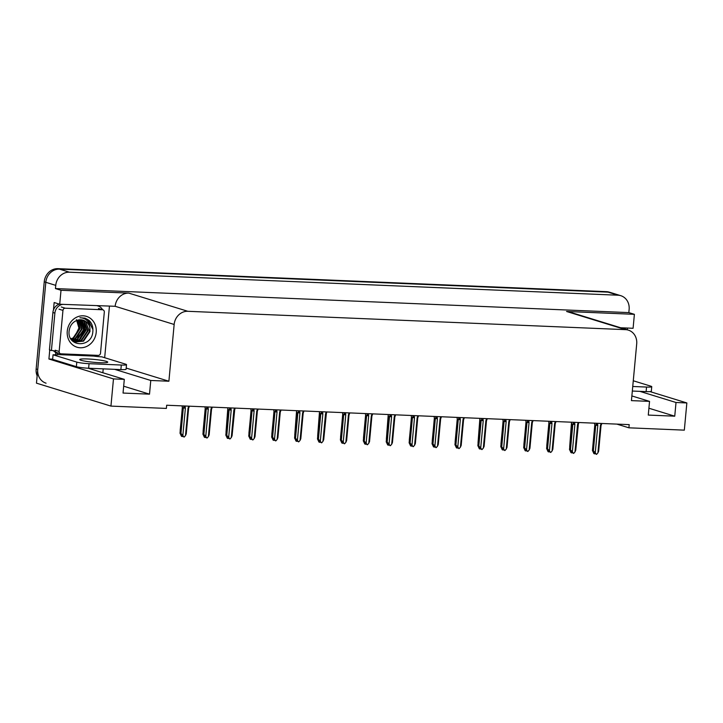 <?xml version="1.0" encoding="UTF-8"?>
<svg xmlns="http://www.w3.org/2000/svg" width="723" height="723" viewBox="0 0 723 723"><rect width="100%" height="100%" fill="white"/><g stroke="black" fill="none" stroke-linecap="round" stroke-linejoin="round"><path stroke-width="1.08" d="M88.161 368.224L124.311 379.358L113.475 378.906L110.944 406.1L36.466 383.154L45.82 282.313A13.818 12.336 -72.9 0 1 59.503 269.146L608.061 292.146A13.818 12.336 -72.9 0 1 610.863 292.625A13.818 12.336 -72.9 0 0 608.061 292.146L59.503 269.146A13.818 12.336 -72.9 0 0 45.82 282.313L37.741 369.462A13.818 12.336 -72.9 0 0 46.073 383.19M52.652 359.168L48.92 359.015L49.751 350.022M109.435 306.326L104.672 357.704M53.466 309.968L54.153 302.53L59.711 304.238L115.156 306.29A13.818 12.336 107.1 0 1 128.839 293.122L61.012 290.275L59.711 304.238M627.401 328.043L627.239 329.787M620.659 327.763L633.095 328.287L634.387 314.324L566.561 311.477A13.818 12.336 107.1 0 1 569.363 311.956L628.359 330.131A13.818 12.336 107.1 0 0 625.558 329.652L187.835 311.297A13.818 12.336 107.1 0 0 174.153 324.464L168.893 381.229L126.191 368.07M628.829 312.607L55.454 288.567L55.752 285.368A13.818 12.336 -72.9 0 1 69.426 272.2L617.993 295.21A13.818 12.336 -72.9 0 1 620.786 295.689A13.818 12.336 -72.9 0 1 629.127 309.417L628.829 312.607L634.387 314.324M616.864 424.112L628.911 427.817L684.329 430.149L686.85 402.946L650.04 391.613M113.475 378.906L48.92 359.015M61.012 290.275L55.454 288.567M110.944 406.1L166.371 408.423L166.661 405.232L629.209 424.627L628.911 427.817M631.866 395.942L649.543 401.382L631.432 400.623L636.701 343.868A13.818 12.336 107.1 0 0 628.359 330.131M168.893 381.229L150.773 380.47L114.632 369.336M686.85 402.946L676.014 402.494L639.873 391.36M124.311 379.358L123.037 393.05L149.507 394.162L150.773 380.47M649.543 401.382L648.278 415.074L674.749 416.186L676.014 402.494M674.749 416.186L648.911 408.224M149.507 394.162L123.669 386.199M37.144 375.815A13.818 12.336 -72.9 0 1 36.15 368.974L44.239 281.825A13.818 12.336 -72.9 0 1 57.912 268.658L606.48 291.658A13.818 12.336 -72.9 0 1 609.272 292.137L620.786 295.689M182.332 407.383L180.289 430.194M180.244 430.718L180.217 430.176M182.576 436.032L182.521 436.556M188.721 406.154L188.025 408.305L185.495 435.58L184.193 437.054L181.545 435.427L182.268 436.547L182.422 435.806M182.268 436.547L181.473 436.303L180.036 433.167L180.949 433.448L183.317 407.917L185.377 408.197L185.079 406.001M188.025 408.305L188.893 407.618M188.613 408.134L189.037 407.302L188.613 408.134M185.495 435.58L186.245 433.863L188.631 408.179M183.317 407.917L183.741 407.085L184.952 407.374M180.949 433.448L182.847 435.472L185.377 408.197M183.859 437.035L182.847 435.472M180.009 433.285L182.386 407.591L180.009 433.285M182.033 405.874L182.404 407.636M205.242 408.35L203.208 431.161M203.154 431.685L203.127 431.134M228.152 409.308L226.118 432.119M226.064 432.643L226.037 432.092M251.071 410.266L249.028 433.077M248.983 433.601L248.956 433.059M205.486 436.99L205.431 437.514M211.631 407.112L210.935 409.272L208.405 436.538L207.112 438.011L204.455 436.394L205.178 437.505L205.341 436.764M205.178 437.505L204.392 437.261L202.946 434.125L203.859 434.406L206.227 408.875L208.287 409.155L207.989 406.959M210.935 409.272L211.803 408.576M211.523 409.101L211.947 408.26L211.523 409.101M208.405 436.538L209.155 434.83L211.541 409.137M206.227 408.875L206.651 408.043L207.863 408.332M203.859 434.406L205.757 436.43L208.287 409.155M206.769 437.993L205.757 436.43M205.305 408.567L202.919 434.252L205.314 408.594M204.943 406.832L205.233 408.296M228.396 437.948L228.351 438.481M234.541 408.079L233.845 410.23L231.315 437.505L230.022 438.969L227.374 437.352L228.097 438.472L228.251 437.731M228.097 438.472L227.302 438.228L225.856 435.092L226.769 435.373L229.137 409.833L231.197 410.122L230.908 407.926M233.845 410.23L234.858 409.227L234.433 410.058M231.315 437.505L232.065 435.788L234.722 409.534M229.137 409.833L229.562 409.001L230.782 409.29M226.769 435.373L228.667 437.388L231.197 410.122M229.679 438.96L228.667 437.388M225.829 435.21L228.215 409.525L225.829 435.21M227.853 407.799L226.01 432.218M251.306 438.915L251.261 439.439M257.46 409.037L256.755 411.188L254.225 438.463L252.933 439.936L250.285 438.31L251.008 439.43L251.161 438.689M251.008 439.43L250.212 439.186L248.775 436.05L249.688 436.331L252.056 410.8L254.107 411.08L253.818 408.884M256.755 411.188L257.632 410.501M257.343 411.016L257.768 410.185L257.343 411.016M254.225 438.463L254.975 436.746L257.361 411.062M252.056 410.8L252.481 409.968L253.692 410.257M249.688 436.331L251.577 438.355L254.107 411.08M252.598 439.918L251.577 438.355M248.739 436.168L251.125 410.474L248.739 436.168M250.773 408.757L251.143 410.519M274.216 439.873L274.171 440.397M280.37 409.995L279.674 412.146L277.144 439.421L275.843 440.894L273.195 439.277L273.918 440.388L274.071 439.647M273.918 440.388L273.122 440.144L271.685 437.008L272.598 437.288L274.966 411.758L277.026 412.038L276.728 409.842M279.674 412.146L280.542 411.459M280.262 411.983L280.687 411.143L280.262 411.983M277.144 439.421L277.894 437.713L280.271 412.02M274.966 411.758L275.391 410.926L276.602 411.215M272.598 437.288L274.496 439.313L277.026 412.038M275.508 440.876L274.496 439.313M271.649 437.135L274.035 411.441L271.649 437.135M273.683 409.715L274.053 411.477M633.276 380.768L650.845 386.181A9.218 0.949 -174.7 0 1 651.748 386.688A9.218 0.949 -174.7 0 1 646.543 387.058L632.742 386.48M651.748 386.688L651.324 391.251A9.218 0.949 -174.7 0 1 646.118 391.622L632.318 391.044M622.584 327.844A9.218 8.224 -72.9 0 1 623.362 328.034A9.218 8.224 -72.9 0 1 625.847 329.363M99.792 362.702A14.053 1.446 5.3 0 0 107.727 362.133A14.053 1.446 5.3 0 0 87.682 358.97A14.053 1.446 5.3 0 0 79.747 359.539A14.053 1.446 5.3 0 0 99.792 362.702M121.301 365.034L89.046 363.678A9.218 0.949 -174.7 0 1 76.801 362.106L53.059 354.794L52.634 359.358L76.376 366.669A9.218 0.949 -174.7 0 0 88.622 368.242L120.877 369.598L121.301 365.034A9.218 0.949 -174.7 0 0 126.507 364.663L126.082 369.227A9.218 0.949 -174.7 0 1 120.877 369.598M53.059 354.794A9.218 0.949 -174.7 0 0 58.093 354.586L93.656 356.078A9.218 0.949 -174.7 0 0 101.862 356.846L125.603 364.157A9.218 0.949 -174.7 0 1 126.507 364.663M59.286 304.112A9.218 8.224 107.1 0 0 52.896 312.508L49.426 349.923L51.414 350.528A9.218 8.224 -72.9 0 1 53.963 350.854A9.218 8.224 -72.9 0 1 55.382 351.45M52.896 312.508L54.885 313.113A9.218 8.224 -72.9 0 1 62.901 304.374M97.352 305.82A9.218 8.224 -72.9 0 1 98.129 306.01A9.218 8.224 -72.9 0 1 102.603 309.742M93.258 355.951L93.33 355.183M55.662 354.839A4.609 2.024 92.4 0 1 55.707 353.845L55.788 352.932L57.777 353.547L57.695 354.46M52.951 350.619A9.218 8.224 -72.9 0 1 55.788 352.932M56.981 352.652A9.218 8.224 -72.9 0 1 57.777 353.547M54.885 313.113L51.414 350.528M76.43 319.629L78.915 327.998L74.532 337.063M96.204 332.399A16.123 14.397 -72.9 0 1 80.253 347.763A16.123 14.397 -72.9 0 1 67.257 331.179A16.123 14.397 -72.9 0 1 83.208 315.815A16.123 14.397 -72.9 0 1 96.204 332.399M69.137 330.8C66.859 347.392 91.604 348.17 92.806 331.956C93.33 327.311 92.092 323.47 89.092 320.443L84.943 318.12L79.919 317.749C85.91 318.003 89.236 321.41 89.887 327.98A11.514 10.285 107.1 0 0 83.136 320.172A11.514 10.285 107.1 0 0 77.65 320.162C72.842 321.762 69.995 325.314 69.137 330.8M75.436 341.898L83.073 340.985L89.489 331.432L85.567 321.437L83.046 320.144M70.511 338.237L72.896 340.605L75.68 341.979L83.57 341.139L89.986 331.577L89.887 327.98M73.204 341.211L74.216 341.464M74.469 341.518L81.084 340.379L87.501 330.818L83.579 320.822L82.015 319.9M72.427 340.876L74.451 341.563M74.704 341.618L81.582 340.533L87.998 330.971L84.076 320.976L82.277 319.955M73.538 341.021L79.105 339.765L85.522 330.203L80.949 319.783M72.725 341.012L73.502 341.129M73.764 341.157L79.602 339.918L86.019 330.357L82.097 320.361L81.22 319.801M72.634 340.416L77.117 339.15L83.534 329.598L79.846 319.783M72.86 340.578L77.614 339.304L84.031 329.742L80.126 319.765M71.776 339.683L75.129 338.545L81.545 328.983L78.699 319.918M71.993 339.882L75.626 338.698L82.042 329.137L78.988 319.873M70.962 338.816L73.15 337.93L79.566 328.369L77.497 320.208M71.161 339.051L73.647 338.084L80.063 328.522L77.804 320.126M62.955 310.393A2.305 2.061 -72.9 0 1 65.233 308.197L102.458 309.76A2.305 2.061 -72.9 0 1 104.311 312.128L100.506 353.186A2.305 2.061 -72.9 0 1 98.229 355.382L61.003 353.827A2.305 2.061 -72.9 0 1 59.15 351.459L62.955 310.393L58.988 309.164M60.533 353.746L56.566 352.517A2.305 2.061 -72.9 0 1 55.174 350.23L59.15 351.459M80.56 338.834L85.151 329.498L84.962 324.862M79.286 339.665L84.907 329.417L84.41 323.57M92.933 329.589L87.998 319.683L84.88 318.102M273.981 411.224L271.938 434.044M271.893 434.559L271.866 434.017M296.891 412.191L294.848 435.002M294.803 435.526L294.776 434.975M319.801 413.149L317.768 435.96M317.713 436.484L317.686 435.942M297.135 440.831L297.081 441.364M303.28 410.962L302.585 413.113L300.054 440.388L298.762 441.852L296.105 440.235L296.828 441.355L296.99 440.605M296.828 441.355L296.032 441.102L294.595 437.975L295.508 438.255L297.876 412.716L299.937 413.005L299.638 410.809M302.585 413.113L303.19 412.978L300.804 438.671L300.054 440.388M303.172 412.941L303.597 412.11L303.172 412.941M297.876 412.716L298.301 411.884L299.512 412.173M295.508 438.255L297.406 440.271L299.937 413.005M298.418 441.843L297.406 440.271M294.568 438.093L296.945 412.408L294.568 438.093M296.593 410.682L294.749 435.101M326.19 411.92L325.495 414.071L322.964 441.346L321.672 442.819L319.024 441.193L319.738 442.313L320.262 442.124M320.045 441.798L319.991 442.322M319.738 442.313L318.951 442.069L317.505 438.933L318.418 439.213L320.786 413.683L322.847 413.963L322.548 411.767M319.828 442.313L319.9 441.572M325.495 414.071L326.1 413.936M326.082 413.899L326.507 413.068L326.082 413.899M322.964 441.346L323.714 439.629L326.371 413.384M320.786 413.683L321.211 412.851L322.422 413.14M318.418 439.213L320.316 441.238L322.847 413.963M321.328 442.801L320.316 441.238M319.855 413.366L317.478 439.051L319.873 413.402M319.503 411.64L317.659 436.059M342.955 442.756L342.91 443.28M349.101 412.878L348.405 415.029L345.874 442.304L344.582 443.777L341.934 442.16L342.657 443.271L342.81 442.53M342.657 443.271L341.862 443.027L340.416 439.891L341.328 440.171L343.705 414.641L345.757 414.921L345.467 412.725M348.405 415.029L349.281 414.342M348.992 414.866L349.417 414.026L348.992 414.866M345.874 442.304L346.624 440.596L349.01 414.903M343.705 414.641L344.13 413.809L345.341 414.098M341.328 440.171L343.226 442.196L345.757 414.921M344.238 443.759L343.226 442.196M340.388 440.018L342.774 414.324L340.388 440.018M342.413 412.598L342.792 414.36M342.711 414.107L340.678 436.918M340.623 437.442L340.596 436.9M365.63 415.074L363.588 437.885M363.542 438.409L363.515 437.858M388.54 416.032L386.498 438.843M386.453 439.367L386.425 438.825M411.45 416.99L409.408 439.801M409.363 440.325L409.335 439.783M434.36 417.957L432.327 440.768M432.273 441.292L432.246 440.741M365.865 443.714L365.82 444.247M372.02 413.845L371.315 415.996L368.784 443.271L367.492 444.735L364.844 443.118L365.567 444.229L365.721 443.488M365.567 444.229L364.772 443.985L363.335 440.849L364.247 441.138L366.615 415.598L368.667 415.879L368.378 413.692M371.315 415.996L372.191 415.3M371.902 415.824L372.327 414.993L371.902 415.824M368.784 443.271L369.543 441.554L371.92 415.87M366.615 415.598L367.04 414.767L368.251 415.056M364.247 441.138L366.145 443.154L368.667 415.879M367.157 444.726L366.145 443.154M363.298 440.976L365.684 415.282L363.298 440.976M365.332 413.565L365.702 415.318M388.775 444.681L388.73 445.205M394.93 414.803L394.234 416.954L391.703 444.229L390.402 445.702L387.754 444.076L388.477 445.196L388.631 444.455M388.477 445.196L387.682 444.952L386.245 441.816L387.157 442.096L389.525 416.565L391.586 416.846L391.288 414.65M394.234 416.954L394.839 416.819L392.453 442.512L391.703 444.229M394.821 416.782L395.246 415.951L394.821 416.782M389.525 416.565L389.95 415.725L391.161 416.023M387.157 442.096L389.055 444.121L391.586 416.846M390.068 445.684L389.055 444.121M386.209 441.934L388.613 416.276L386.209 441.934M388.242 414.523L386.389 438.942M411.694 445.639L411.64 446.163M417.84 415.761L417.144 417.912L414.613 445.187L413.321 446.66L410.664 445.043L411.387 446.154L411.55 445.413M411.387 446.154L410.592 445.91L409.155 442.774L410.068 443.054L412.435 417.523L414.496 417.804L414.198 415.608M417.144 417.912L418.011 417.225M417.731 417.74L418.156 416.909L417.731 417.74M414.613 445.187L415.364 443.479L417.749 417.786M412.435 417.523L412.86 416.692L414.071 416.981M410.068 443.054L411.965 445.079L414.496 417.804M412.978 446.642L411.965 445.079M409.128 442.901L411.504 417.207L409.128 442.901M411.152 415.481L411.523 417.243M434.604 446.597L434.55 447.13M440.75 416.728L440.054 418.879L437.523 446.154L436.231 447.618L433.583 446.001L434.306 447.112L434.46 446.371M434.306 447.112L433.511 446.868L432.065 443.732L432.978 444.021L435.345 418.481L437.406 418.762L437.117 416.575M440.054 418.879L440.931 418.183M440.641 418.707L441.066 417.876L440.641 418.707M437.523 446.154L438.274 444.437L440.659 418.753M435.345 418.481L435.77 417.65L436.981 417.939M432.978 444.021L434.875 446.037L437.406 418.762M435.888 447.609L434.875 446.037M432.038 443.859L434.424 418.165L432.038 443.859M434.062 416.439L434.433 418.201M457.514 447.564L457.469 448.088M463.66 417.686L462.964 419.837L460.434 447.112L459.141 448.576L456.493 446.959L457.216 448.079L457.37 447.338M457.216 448.079L456.421 447.835L454.984 444.699L455.888 444.979L458.265 419.448L460.316 419.729L460.027 417.533M462.964 419.837L463.841 419.141M463.551 419.665L463.976 418.834L463.551 419.665M460.434 447.112L461.184 445.395L463.57 419.711M458.265 419.448L458.689 418.608L459.9 418.906M455.888 444.979L457.786 447.004L460.316 419.729M458.798 448.567L457.786 447.004M454.948 444.817L457.261 418.87L454.948 444.817M456.972 417.406L457.261 418.87M457.27 418.915L455.237 441.726M455.183 442.25L455.165 441.708M480.189 419.873L478.147 442.684M478.102 443.208L478.075 442.666M503.1 420.84L501.057 443.651M501.012 444.175L500.985 443.624M526.01 421.798L523.967 444.609M523.922 445.133L523.895 444.582M548.92 422.756L546.886 445.567M546.832 446.091L546.805 445.549M571.839 423.723L569.796 446.534M569.751 447.058L569.724 446.507M480.424 448.522L480.379 449.046M486.579 418.644L485.874 420.795L483.344 448.07L482.051 449.543L479.403 447.917L480.126 449.037L480.28 448.296M480.126 449.037L479.331 448.793L477.894 445.657L478.807 445.937L481.175 420.406L483.235 420.687L482.937 418.49M485.874 420.795L486.48 420.678L484.103 446.362L483.344 448.07M486.471 420.623L486.895 419.792L486.471 420.623M481.175 420.406L481.599 419.575L482.81 419.864M478.807 445.937L480.705 447.962L483.235 420.687M481.717 449.525L480.705 447.962M477.858 445.784L480.244 420.099L477.858 445.784M479.891 418.364L478.039 442.783M503.344 449.48L503.289 450.013M509.489 419.602L508.793 421.762L506.263 449.037L504.961 450.501L502.313 448.884L503.036 449.995L503.19 449.254M503.036 449.995L502.241 449.751L500.804 446.615L501.717 446.895L504.085 421.364L506.145 421.645L505.847 419.457M508.793 421.762L509.661 421.066M509.381 421.59L509.805 420.759L509.381 421.59M506.263 449.037L507.013 447.32L509.399 421.636M504.085 421.364L504.509 420.533L505.72 420.822M501.717 446.895L503.615 448.92L506.145 421.645M504.627 450.492L503.615 448.92M500.777 446.742L503.154 421.048L500.777 446.742M502.801 419.322L503.172 421.084M526.254 450.447L526.199 450.971M532.399 420.569L531.703 422.72L529.173 449.995L527.88 451.459L525.223 449.842L525.946 450.962L526.109 450.221M525.946 450.962L525.16 450.718L523.714 447.582L524.627 447.862L526.995 422.322L529.055 422.612L528.757 420.415M531.703 422.72L532.571 422.024M532.291 422.548L532.715 421.717L532.291 422.548M529.173 449.995L529.923 448.278L532.309 422.594M526.995 422.322L527.419 421.491L528.63 421.789M524.627 447.862L526.525 449.887L529.055 422.612M527.537 451.45L526.525 449.887M523.687 447.7L526.064 422.006L523.687 447.7M525.711 420.289L526.082 422.042M549.164 451.405L549.119 451.929M555.309 421.527L554.613 423.678L552.083 450.953L550.79 452.426L548.142 450.8L548.865 451.92L549.019 451.179M548.865 451.92L548.07 451.676L546.624 448.54L547.537 448.82L549.905 423.289L551.965 423.57L551.676 421.373M554.613 423.678L555.49 422.991M555.201 423.506L555.625 422.675L555.201 423.506M552.083 450.953L552.833 449.245L555.219 423.551M549.905 423.289L550.33 422.458L551.55 422.747M547.537 448.82L549.435 450.845L551.965 423.57M550.447 452.408L549.435 450.845M546.597 448.667L548.911 422.711L546.597 448.667M548.621 421.247L548.911 422.711M572.074 452.363L572.029 452.896M578.219 422.485L577.523 424.645L574.993 451.92L573.701 453.384L571.053 451.767L571.776 452.878L571.929 452.137M571.776 452.878L570.98 452.634L569.543 449.498L570.456 449.778L572.824 424.247L574.875 424.528L574.586 422.34M577.523 424.645L578.536 423.642L578.111 424.473M574.993 451.92L575.743 450.203L578.4 423.949M572.824 424.247L573.249 423.416L574.46 423.705M570.456 449.778L572.345 451.803L574.875 424.528M573.366 453.366L572.345 451.803M569.507 449.625L571.893 423.94L569.507 449.625M571.532 422.205L569.688 446.633M594.984 453.321L594.939 453.854M601.138 423.452L600.433 425.603L597.912 452.878L596.611 454.342L593.963 452.725L594.686 453.845L594.839 453.104M594.686 453.845L593.89 453.601L592.453 450.465L593.366 450.745L595.734 425.205L597.794 425.495L597.496 423.298M600.433 425.603L601.31 424.907M601.03 425.431L601.455 424.6L601.03 425.431M597.912 452.878L598.662 451.161L601.039 425.476M595.734 425.205L596.159 424.374L597.37 424.663M593.366 450.745L595.264 452.77L597.794 425.495M596.276 454.333L595.264 452.77M592.417 450.583L594.803 424.889L592.417 450.583M594.451 423.172L594.821 424.925M617.993 295.21L606.48 291.658M69.426 272.2L57.912 268.658M55.752 285.368L44.239 281.825M187.835 311.297L128.839 293.122M625.558 329.652L566.561 311.477M174.153 324.464L115.156 306.29M102.856 372.752L103.217 368.857M36.15 368.974L37.741 369.462M183.741 407.085L183.85 405.946M206.651 408.043L206.76 406.913M229.562 409.001L229.67 407.871M252.481 409.968L252.58 408.829M275.391 410.926L275.499 409.796M646.118 391.622L646.543 387.058M89.046 363.678L88.622 368.242M76.801 362.106L76.376 366.669M77.063 337.243A17.515 15.635 107.1 0 0 78.897 334.279M65.233 308.197L61.265 306.968M102.458 309.76L98.491 308.531M298.301 411.884L298.409 410.754M321.211 412.851L321.319 411.712M344.13 413.809L344.229 412.679M367.04 414.767L367.139 413.637M389.95 415.725L390.059 414.595M412.86 416.692L412.969 415.562M435.77 417.65L435.879 416.52M458.689 418.608L458.789 417.478M481.599 419.575L481.699 418.445M504.509 420.533L504.618 419.403M527.419 421.491L527.528 420.361M550.33 422.458L550.438 421.319M573.249 423.416L573.348 422.286M596.159 424.374L596.258 423.244M182.386 407.609L180.19 430.293M189.164 406.922L189.236 406.172M205.233 408.287L203.1 431.26M251.125 410.492L248.92 433.176M212.074 407.889L212.146 407.139M234.993 408.847L235.056 408.097M257.903 409.805L257.975 409.055M280.813 410.772L280.886 410.022M274.035 411.45L271.83 434.134M622.756 327.853L623.362 328.034M97.524 305.82L98.129 306.01M102.928 309.833L98.952 308.613M303.723 411.73L303.796 410.98M303.181 412.987L303.452 412.417M326.633 412.688L326.706 411.938M349.552 413.655L349.616 412.905M342.774 414.333L340.569 437.017M365.612 415.011L363.479 437.984M411.514 417.216L409.308 439.9M434.424 418.174L432.218 440.867M372.462 414.613L372.535 413.863M395.373 415.571L395.445 414.821M394.83 416.837L395.101 416.267M418.283 416.538L418.355 415.788M441.202 417.496L441.265 416.746M464.112 418.454L464.175 417.704M457.261 418.861L455.129 441.825M503.154 421.057L500.958 443.75M526.073 422.024L523.868 444.708M548.911 422.702L546.778 445.666M487.022 419.421L487.094 418.671M486.48 420.678L486.751 420.108M509.932 420.379L510.004 419.629M532.842 421.337L532.914 420.587M555.761 422.304L555.824 421.545M578.671 423.262L578.734 422.512M601.581 424.22L601.653 423.47"/></g></svg>
